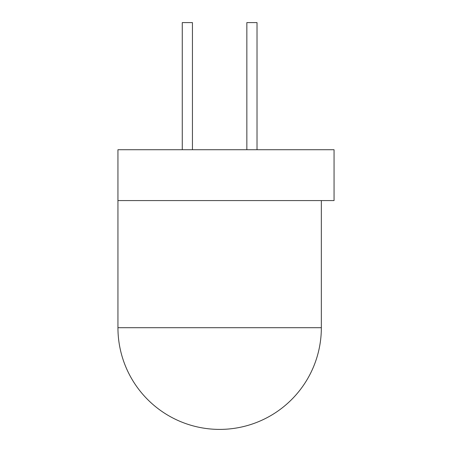 <?xml version="1.0" encoding="UTF-8"?>
<svg xmlns="http://www.w3.org/2000/svg" width="452" height="452" viewBox="0 0 452 452"><rect width="100%" height="100%" fill="white"/><g stroke="black" fill="none" stroke-linecap="round" stroke-linejoin="round"><path stroke-width="0.68" d="M321.344 327.7A101.7 101.7 0 0 1 219.644 429.4A101.7 101.7 0 0 1 117.944 327.7L321.344 327.7L321.344 200.575M117.944 149.725L334.056 149.725L334.056 200.575L117.944 200.575L117.944 149.725L117.944 327.7M182.269 149.725L182.269 22.6L192.439 22.6L192.439 149.725M246.848 149.725L246.848 22.6L257.018 22.6L257.018 149.725"/></g></svg>
